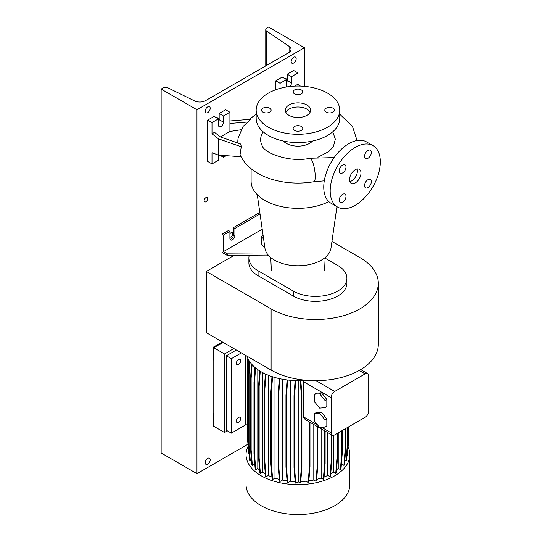 <?xml version="1.0" encoding="UTF-8"?>
<svg xmlns="http://www.w3.org/2000/svg" width="541" height="541" viewBox="0 0 541 541"><rect width="100%" height="100%" fill="white"/><g stroke="black" fill="none" stroke-linecap="round" stroke-linejoin="round"><path stroke-width="0.81" d="M355.261 182.953A8.101 4.68 120 0 0 360.556 175.811A8.101 4.68 120 0 0 359.312 169.319A8.101 4.68 120 0 0 355.261 169.718A8.101 4.68 120 0 0 349.966 176.86A8.101 4.68 120 0 0 351.21 183.352A8.101 4.68 120 0 0 355.261 182.953M349.831 181.593A8.101 4.68 120 0 0 351.677 180.883A8.101 4.68 120 0 0 357.101 169.008M269.709 108.207A4.808 2.779 0 0 0 264.461 107.605A4.808 2.779 0 0 0 261.492 110.168A4.808 2.779 0 0 0 262.899 112.136A4.808 2.779 0 0 0 268.147 112.738A4.808 2.779 0 0 0 271.115 110.168A4.808 2.779 0 0 0 269.709 108.207M301.364 89.928A4.808 2.779 0 0 0 296.116 89.326A4.808 2.779 0 0 0 293.148 91.896A4.808 2.779 0 0 0 294.554 93.857A4.808 2.779 0 0 0 299.802 94.459A4.808 2.779 0 0 0 302.771 91.896A4.808 2.779 0 0 0 301.364 89.928M333.013 108.207A4.808 2.779 0 0 0 327.772 107.605A4.808 2.779 0 0 0 324.803 110.168A4.808 2.779 0 0 0 326.209 112.136A4.808 2.779 0 0 0 331.457 112.738A4.808 2.779 0 0 0 334.426 110.168A4.808 2.779 0 0 0 333.013 108.207M301.364 126.479A4.808 2.779 0 0 0 296.116 125.877A4.808 2.779 0 0 0 293.148 128.447A4.808 2.779 0 0 0 294.554 130.408A4.808 2.779 0 0 0 299.802 131.01A4.808 2.779 0 0 0 302.771 128.447A4.808 2.779 0 0 0 301.364 126.479M367.921 187.571A4.808 2.779 120 0 0 371.065 183.331A4.808 2.779 120 0 0 370.328 179.477A4.808 2.779 120 0 0 367.921 179.713A4.808 2.779 120 0 0 364.776 183.954A4.808 2.779 120 0 0 365.513 187.815A4.808 2.779 120 0 0 367.921 187.571M367.921 158.33A4.808 2.779 120 0 0 371.065 154.09A4.808 2.779 120 0 0 370.328 150.236A4.808 2.779 120 0 0 367.921 150.472A4.808 2.779 120 0 0 364.776 154.712A4.808 2.779 120 0 0 365.513 158.567A4.808 2.779 120 0 0 367.921 158.33M342.595 172.951A4.808 2.779 120 0 0 345.74 168.711A4.808 2.779 120 0 0 345.002 164.856A4.808 2.779 120 0 0 342.595 165.093A4.808 2.779 120 0 0 339.457 169.333A4.808 2.779 120 0 0 340.194 173.188A4.808 2.779 120 0 0 342.595 172.951M342.595 202.192A4.808 2.779 120 0 0 345.74 197.952A4.808 2.779 120 0 0 345.002 194.097A4.808 2.779 120 0 0 342.595 194.334A4.808 2.779 120 0 0 339.457 198.574A4.808 2.779 120 0 0 340.194 202.435A4.808 2.779 120 0 0 342.595 202.192M257.266 194.699L264.948 248.218A33.123 19.124 0 0 0 274.537 260.16A33.123 19.124 0 0 0 309.357 264.59A33.123 19.124 0 0 0 330.97 248.218L336.928 206.689M251.112 168.731L251.112 181.296A46.851 27.05 0 0 0 264.833 200.42A46.851 27.05 0 0 0 328.84 201.637M283.383 141.045A16.46 9.501 0 0 0 286.317 143.358A16.46 9.501 0 0 0 312.536 141.045M332.742 131.808L335.325 139.213L333.351 146.692L328.827 151.561L317.892 157.282M256.177 110.168L256.177 118.438A41.785 24.122 0 0 0 268.41 135.5A41.785 24.122 0 0 0 313.949 140.728A41.785 24.122 0 0 0 339.741 118.438L339.741 110.168A41.785 24.122 0 0 0 327.501 93.113A41.785 24.122 0 0 0 281.969 87.879A41.785 24.122 0 0 0 256.177 110.168A41.785 24.122 0 0 0 268.41 127.23A41.785 24.122 0 0 0 313.949 132.457A41.785 24.122 0 0 0 339.741 110.168M306.909 105.001A12.659 7.31 0 0 0 293.114 103.419A12.659 7.31 0 0 0 285.296 110.168A12.659 7.31 0 0 0 289.002 115.341A12.659 7.31 0 0 0 302.804 116.924A12.659 7.31 0 0 0 310.622 110.168A12.659 7.31 0 0 0 306.909 105.001M310.101 112.237A12.659 7.31 0 0 0 306.909 109.133A12.659 7.31 0 0 0 285.817 112.237M286.771 86.925A3.544 2.049 -60 0 1 286.5 85.769L286.5 79.568L280.055 83.287L275.754 80.812L275.754 89.732M241.07 129.739L229.911 131.47L229.911 112.237L223.467 115.957L223.467 122.165A3.544 2.049 -60 0 1 220.958 126.506A3.544 2.049 -60 0 1 219.186 126.682A3.544 2.049 -60 0 1 218.456 125.059L218.456 118.851L212.004 122.577L212.004 133.789L218.456 138.821L218.456 155.125L241.056 156.734M259.808 212.424L233.496 227.612L233.496 234.645A3.544 2.049 -60 0 1 230.987 238.987A3.544 2.049 -60 0 1 230.081 239.311M268.377 255.237L267.342 255.839L227.409 255.528L222.033 252.424L222.033 234.233L223.467 235.058L229.911 231.338L229.911 238.365A3.544 2.049 120 0 0 230.649 239.988A3.544 2.049 120 0 0 232.42 239.812A3.544 2.049 120 0 0 234.929 235.47L234.929 228.437L260.032 213.945M372.986 145.63L366.541 141.911A35.456 20.47 120 0 0 348.817 143.663A35.456 20.47 120 0 0 325.655 174.905A35.456 20.47 120 0 0 331.085 203.315L337.53 207.041A35.456 20.47 120 0 0 355.261 205.282A35.456 20.47 120 0 0 378.423 174.04A35.456 20.47 120 0 0 372.986 145.63A35.456 20.47 120 0 0 355.261 147.389A35.456 20.47 120 0 0 332.1 178.631A35.456 20.47 120 0 0 337.53 207.041M233.496 227.612L234.929 228.437M229.911 231.338L228.485 230.507L222.033 234.233M223.467 235.058L223.467 251.599L227.409 253.871L267.47 254.108M227.409 255.528L227.409 253.871M267.342 255.839L267.342 254.182M223.467 251.599L262.223 229.222M263.129 235.524L261.249 236.606L261.249 244.464L264.941 248.157M218.456 138.821L241.259 146.78L240.738 144.034L220.403 136.941L214.513 132.342L212.004 133.789M218.456 118.851L214.155 116.369L207.71 120.095L207.71 161.448L212.004 163.93L218.456 160.21L218.456 155.125L212.004 152.718L212.004 163.93M229.911 112.237L225.617 109.755L219.173 113.475L219.173 119.683A3.544 2.049 -60 0 1 218.456 122.117M223.467 155.483L223.467 157.309L226.287 155.686M223.467 157.309L219.849 155.226M212.004 122.577L207.71 120.095M223.467 115.957L219.173 113.475M229.911 131.47L220.424 136.947M229.911 123.449L247.981 122.002L243.037 126.445L238.162 138.104A60.139 34.719 0 0 0 237.857 143.034M247.981 122.002L250.605 119.297L229.911 120.961M334.155 157.593L309.804 158.276A11.902 2.786 80.2 0 1 313.367 164.295A11.902 2.786 80.2 0 1 315.241 176.589A11.902 2.786 80.2 0 1 313.854 181.735C284.404 186.814 250.131 177.407 240.062 154.638L241.259 146.78M296.042 86.073L295.454 85.613L295.454 86.087M300.417 86.087L297.956 84.166L297.956 72.954L293.662 70.472L287.217 74.191L287.217 80.393A3.544 2.049 -60 0 1 286.5 82.834M284.897 78.641A2.529 1.461 120 0 1 285.973 78.614A2.529 1.461 120 0 1 286.487 79.561L282.199 77.086L275.754 80.812M297.956 72.954L291.511 76.673L291.511 82.874A3.544 2.049 -60 0 1 289.915 86.499M291.511 76.673L287.217 74.191M280.055 83.287L280.055 88.372M295.454 85.613L297.956 84.166M261.249 236.606L263.623 238.98M263.183 131.815A37.322 21.545 0 0 0 262.169 145.739C264.015 153.218 290.436 162.868 309.804 158.276M378.308 283.234L378.308 344.434A62.803 36.261 0 0 1 339.538 377.936A62.803 36.261 0 0 1 271.102 370.078L206.277 332.654L206.277 271.447L271.102 308.87A62.803 36.261 0 0 0 339.538 316.735A62.803 36.261 0 0 0 378.308 283.234A62.803 36.261 0 0 0 359.914 257.597L331.944 241.442M233.766 255.575L206.277 271.447M248.887 257.942L248.887 262.899A31.398 18.13 0 0 0 258.084 275.721L293.303 296.055A31.398 18.13 0 0 0 327.521 299.985A31.398 18.13 0 0 0 346.909 283.234L346.909 278.27A31.398 18.13 180 0 1 327.521 295.021A31.398 18.13 180 0 1 293.303 291.092L258.084 270.757A31.398 18.13 180 0 1 248.887 257.942A31.398 18.13 180 0 1 249.13 255.697M325.114 258.179L337.712 265.448A31.398 18.13 180 0 1 346.909 278.27M348.12 446.92A51.916 29.971 180 0 1 349.871 454.643L349.871 484.553A51.916 29.971 180 0 1 317.824 512.246A51.916 29.971 180 0 1 261.249 505.747A51.916 29.971 180 0 1 246.047 484.553L246.047 454.643A51.916 29.971 180 0 1 248.008 446.481M349.871 454.643A51.916 29.971 180 0 1 317.824 482.335A51.916 29.971 180 0 1 261.249 475.837A51.916 29.971 180 0 1 246.047 454.643M305.848 380.262A51.916 29.971 180 0 1 261.249 371.836A51.916 29.971 180 0 1 246.919 356.113M238.507 359.528A3.036 1.751 -60 0 1 240.028 359.38A3.036 1.751 -60 0 1 240.495 361.814A3.036 1.751 -60 0 1 238.507 364.492A3.036 1.751 -60 0 1 236.992 364.641A3.036 1.751 -60 0 1 236.525 362.206A3.036 1.751 -60 0 1 238.507 359.528M238.507 417.429A3.036 1.751 -60 0 1 240.028 417.273A3.036 1.751 -60 0 1 240.495 419.708A3.036 1.751 -60 0 1 238.507 422.386A3.036 1.751 -60 0 1 236.992 422.541A3.036 1.751 -60 0 1 236.525 420.1A3.036 1.751 -60 0 1 238.507 417.429M236.363 350.02L226.334 355.809L231.345 358.703L241.374 352.915M226.334 355.809L226.334 430.244L231.345 433.138L231.345 358.703M231.345 433.138L245.79 424.8L245.79 355.464M245.79 424.8L247.284 424.874M314.287 401.449L319.663 408.13L325.033 407.65L326.825 406.616L326.825 399.454L321.449 392.773L316.079 393.253L314.287 394.281L314.287 401.449M325.033 407.65L325.033 400.489L326.825 399.454M325.033 400.489L319.663 393.801L321.449 392.773M319.663 393.801L314.287 394.281M332.167 435.126A5.065 2.921 120 0 0 334.703 434.876L365.141 417.3A5.065 2.921 120 0 0 368.725 411.099L368.725 375.948A5.065 2.921 120 0 0 367.677 373.628A5.065 2.921 120 0 0 365.141 373.878L334.703 391.454A5.065 2.921 120 0 0 331.119 397.655L331.119 432.807A5.065 2.921 120 0 0 332.167 435.126L305.117 419.505L303.264 416.726L303.501 380.438M321.449 412.208L316.079 412.688L314.287 413.716L314.287 420.884L319.663 427.566L325.033 427.086L326.825 426.051L326.825 418.89L321.449 412.208L319.663 413.243L314.287 413.716M305.983 420.005L305.983 481.22A46.722 26.976 180 0 1 300.769 481.571M313.8 424.523L313.8 480.023A46.722 26.976 180 0 1 308.85 480.875M338.233 432.841L338.233 468.317A46.722 26.976 180 0 1 336.549 469.852M279.251 479.36A46.722 26.976 180 0 1 274.984 478.136L274.984 377.517M254.865 465.064A46.722 26.976 180 0 1 254.311 464.266L254.311 458.051M254.311 377.571L254.311 366.866M333.547 435.322L333.547 472.124A46.722 26.976 180 0 1 330.74 473.862M295.129 481.571A46.722 26.976 180 0 1 290.314 481.253L290.314 380.282M321.144 428.763L321.144 478.061A46.722 26.976 180 0 1 316.688 479.353M259.565 470.014A46.722 26.976 180 0 1 257.807 468.438L257.807 369.638M287.061 480.875A46.722 26.976 180 0 1 282.395 480.077L282.395 379.234M271.92 477.04A46.722 26.976 180 0 1 268.295 475.485L268.295 375.238M327.792 432.597L327.792 475.404A46.722 26.976 180 0 1 324.059 477.02M341.709 459.992L341.709 464.104A46.722 26.976 180 0 1 341.344 464.658M265.3 473.93A46.722 26.976 180 0 1 262.513 472.219L262.513 372.539M346.97 456.151L347.41 455.894L348.634 440.448L348.634 426.835M344.84 460.161L346.057 460.864L346.619 460.54L347.843 445.101L347.843 427.289M341.709 464.104L343.893 465.361L344.455 465.037L345.679 449.598L345.679 428.54M338.233 468.317L340.417 469.581L340.979 469.257L342.203 453.811L342.203 430.548M333.547 472.124L335.731 473.389L336.292 473.064L337.516 457.618L337.516 433.253M327.792 475.404L329.983 476.668L330.544 476.344L331.768 460.898L331.768 434.896M321.144 478.061L323.342 479.333L323.903 479.008L325.127 463.563L325.127 431.062M313.8 480.023L315.998 481.287L316.559 480.963L317.783 465.524L317.783 426.822M305.983 481.22L308.187 482.491L308.749 482.166L309.973 466.721L309.973 422.311M298.219 380.614L298.219 481.794L300.127 482.897L300.688 482.572L301.912 467.126L301.912 395.424L300.837 380.566M298.219 481.794L295.792 483.194L294.568 467.749L294.568 396.046L295.69 380.58M295.109 380.566L294.006 395.721L294.006 467.424L295.23 482.87L295.792 483.194M290.314 481.253L287.744 482.741L286.52 467.296L286.52 395.593L287.65 380.012M286.52 467.296L285.959 466.971L287.183 482.416L287.744 482.741M282.395 480.077L279.954 481.49L278.73 466.044L278.73 394.342L279.859 378.734M278.73 466.044L278.169 465.72L279.393 481.165L279.954 481.49M274.984 478.136L272.65 479.482L271.426 464.036L271.426 392.333L272.556 376.779M271.426 464.036L270.865 463.711L272.089 479.157L272.65 479.482M268.295 475.485L266.057 476.777L264.833 461.331L264.833 389.628L265.949 374.237M264.833 461.331L264.272 461.006L265.496 476.452L266.057 476.777M262.513 472.219L260.37 473.456L259.146 458.017L259.146 386.308L260.241 371.234M259.146 458.017L258.584 457.693L259.808 473.132L260.37 473.456M257.807 468.438L255.765 469.622L254.54 454.176L254.54 382.473L255.589 367.961M254.54 454.176L253.979 453.852L255.196 469.297L255.765 469.622M254.311 464.266L252.37 465.382L251.146 449.943L251.146 378.233L252.126 364.715M251.146 449.943L250.578 449.618L251.802 465.057L252.37 465.382M251.423 460.215L250.287 460.871L249.063 445.426L249.063 373.723L249.915 361.997M249.063 445.426L248.502 445.101L249.726 460.547L250.287 460.871M248.502 442.511L248.366 440.78L247.805 440.455L249.374 456.097M248.846 453.588L247.284 436.54L247.284 364.83L247.798 358.358M325.033 427.086L325.033 419.924L326.825 418.89M325.033 419.924L319.663 413.243M343.893 465.361L345.117 449.923L345.117 428.864M345.117 449.923L345.679 449.598M315.998 481.287L317.222 465.848L317.222 426.497M317.222 465.848L317.783 465.524M329.983 476.668L331.207 461.223L331.207 434.572M331.207 461.223L331.768 460.898M323.342 479.333L324.559 463.887L324.559 430.737M324.559 463.887L325.127 463.563M335.731 473.389L336.955 457.943L336.955 433.578M336.955 457.943L337.516 457.618M340.417 469.581L341.642 454.136L341.642 430.873M341.642 454.136L342.203 453.811M308.187 482.491L309.405 467.045L309.405 421.987M309.405 467.045L309.973 466.721M264.272 461.006L264.272 389.304L264.833 389.628M264.272 389.304L265.388 373.98M270.865 463.711L270.865 392.009L271.426 392.333M270.865 392.009L271.988 376.59M250.578 449.618L250.578 377.909L251.146 378.233M250.578 377.909L251.585 364.107M285.959 466.971L285.959 395.268L286.52 395.593M285.959 395.268L287.068 379.944M258.584 457.693L258.584 385.983L259.146 386.308M258.584 385.983L259.68 370.889M248.366 440.78L248.366 369.07L248.982 360.577M247.805 440.455L247.805 368.746L248.366 369.07M247.805 368.746L248.461 359.677M346.057 460.864L347.281 445.426L347.843 445.101M347.281 445.426L347.281 427.613M347.843 443.64L348.073 427.16M348.073 440.773L348.634 440.448M248.502 445.101L248.502 373.398L249.063 373.723M248.502 373.398L249.387 361.219M300.127 482.897L301.351 467.451L301.912 467.126M301.351 467.451L301.351 395.748L301.912 395.424M301.351 395.748L300.248 380.58M294.006 467.424L294.568 467.749M294.006 395.721L294.568 396.046M253.979 453.852L253.979 382.149L254.54 382.473M253.979 382.149L255.041 367.501M278.169 465.72L278.169 394.017L278.73 394.342M278.169 394.017L279.284 378.605M213.796 413.081L213.08 413.5L213.08 425.902L213.796 426.315L213.796 413.912L213.08 413.5M222.392 341.953L213.08 347.329L213.08 359.738L213.796 360.15L213.796 347.748L213.08 347.329M233.854 348.573L224.542 353.949L213.796 347.748L223.108 342.372L213.796 347.748L213.796 426.315L224.542 432.523L227.409 430.866M224.542 353.949L224.542 432.523M205.918 201.766A2.529 1.461 120 0 0 207.575 199.534A2.529 1.461 120 0 0 207.183 197.506A2.529 1.461 120 0 0 205.918 197.634A2.529 1.461 120 0 0 204.268 199.866A2.529 1.461 120 0 0 204.654 201.894A2.529 1.461 120 0 0 205.918 201.766M218.442 118.851A2.529 1.461 120 0 0 217.928 117.904A2.529 1.461 120 0 0 216.853 117.931M229.911 237.127A2.529 1.461 120 0 0 230.987 236.917A2.529 1.461 120 0 0 232.644 234.686A2.529 1.461 120 0 0 232.251 232.657A2.529 1.461 120 0 0 230.987 232.786A2.529 1.461 120 0 0 229.911 233.813M293.662 63.027A3.544 2.049 120 0 0 295.974 59.902A3.544 2.049 120 0 0 295.433 57.062A3.544 2.049 120 0 0 293.662 57.238A3.544 2.049 120 0 0 291.342 60.362A3.544 2.049 120 0 0 291.89 63.202A3.544 2.049 120 0 0 293.662 63.027M207.71 112.65A3.544 2.049 120 0 0 210.023 109.525A3.544 2.049 120 0 0 209.482 106.685A3.544 2.049 120 0 0 207.71 106.861A3.544 2.049 120 0 0 205.391 109.985A3.544 2.049 120 0 0 205.938 112.826A3.544 2.049 120 0 0 207.71 112.65M207.71 464.158A3.544 2.049 120 0 0 210.023 461.033A3.544 2.049 120 0 0 209.482 458.193A3.544 2.049 120 0 0 207.71 458.362A3.544 2.049 120 0 0 205.391 461.487A3.544 2.049 120 0 0 205.938 464.334A3.544 2.049 120 0 0 207.71 464.158M205.553 100.66A8.101 4.68 180 0 1 194.571 100.917L168.292 88A4.051 2.34 -0 0 0 162.8 88.129L161.15 89.082L196.965 109.755L304.407 47.73L268.593 27.05L266.95 27.997A4.051 2.34 -0 0 0 265.759 29.654A4.051 2.34 -0 0 0 266.727 31.168L289.097 46.343A8.101 4.68 180 0 1 291.024 49.38A8.101 4.68 180 0 1 288.651 52.687L205.553 100.66M304.407 86.337L304.407 47.73M161.15 89.082L161.15 452.993L196.965 473.666L196.965 109.755M196.965 473.666L247.846 444.289M234.929 235.47L233.496 234.645M223.467 122.165L219.173 119.683M291.511 82.874L287.217 80.393M271.102 370.078L271.102 308.87M293.303 291.092L293.303 296.055M258.084 270.757L258.084 275.721M331.119 432.807L321.719 427.383M317.601 425.003L303.264 416.726M331.119 397.655L303.264 381.574M334.703 391.454L316.066 380.695M365.141 373.878L359.231 370.463M289.097 52.409L289.097 46.343M266.727 65.346L266.727 31.168M324.58 270.588L325.141 257.563M271.339 270.588L270.777 257.563M357.04 140.518L352.502 126.472L339.741 114.178M256.177 114.178L249.191 119.412M324.275 180.85L313.854 181.735M367.677 373.628L360.712 369.604M265.759 65.901L265.759 29.654"/></g></svg>
